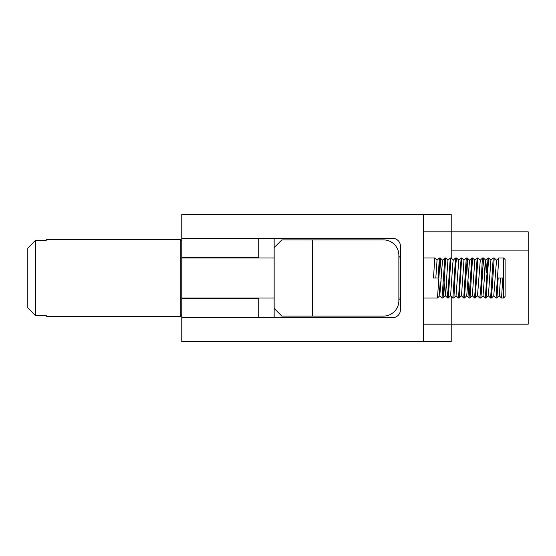 <?xml version="1.0" encoding="UTF-8"?>
<svg xmlns="http://www.w3.org/2000/svg" width="556" height="556" viewBox="0 0 556 556"><rect width="100%" height="100%" fill="white"/><g stroke="black" fill="none" stroke-linecap="round" stroke-linejoin="round"><path stroke-width="0.83" d="M451.215 258.234L451.215 214.491L181.77 214.491L181.77 238.35L392.71 238.35A7.701 7.701 0 0 1 400.403 246.051L400.403 309.949A7.701 7.701 0 0 1 392.71 317.65L181.77 317.65L181.77 238.35M274.15 247.594L281.85 239.893L312.646 239.893L312.646 316.107L281.85 316.107L274.15 308.406L274.15 238.35M312.646 239.893L383.466 239.893A15.394 15.394 0 0 1 398.867 255.287L398.867 300.713A15.394 15.394 0 0 1 383.466 316.107L312.646 316.107M274.15 317.65L274.15 308.406M451.215 296.473L451.215 341.509L181.77 341.509L181.77 317.65M423.498 324.19L528.2 324.19L528.2 231.81L423.498 231.81M400.403 299.17L398.867 299.17M423.498 341.509L423.498 214.491M258.755 317.65L258.755 298.787L181.77 298.787M258.755 257.984L258.755 257.213L181.77 257.213M258.755 257.213L258.755 238.35M398.867 256.83L400.403 256.83M258.755 298.787L258.755 298.016M46.273 315.718L46.273 316.489L180.227 316.489L180.227 239.511L181.77 241.047L180.227 239.511L46.273 239.511L46.273 240.282L35.501 240.282L35.501 315.718L46.273 315.718L35.501 315.718L27.8 307.815L35.501 315.711M29.92 309.998L27.8 307.815L27.8 248.184L35.501 240.282L27.8 248.184M423.498 298.016L437.475 298.002L440.248 257.984L441.394 275.79M440.248 257.984L439.351 258.005L438.128 278L433.506 278L434.778 257.984L437.148 260.229M435.821 278L437.037 260.229L439.351 258.005M438.774 281.593L439.789 295.785L442.527 260.215L444.842 257.998L442.041 298.002L443.083 298.002L445.683 257.984L448.046 260.229M444.049 282.107L445.398 295.785L447.934 260.229L450.249 258.012L447.67 298.016L446.336 282.205M447.67 298.016L448.275 297.995L450.589 295.771L452.834 263.099L453.23 260.215L455.538 257.998L452.848 298.016L450.492 295.771M456.024 295.785L458.797 260.222L461.112 258.005L458.547 297.404L458.359 298.016L456.024 295.785M458.359 298.016L459.173 297.988L461.494 295.771L463.954 260.222L466.269 258.005L463.739 298.016L461.369 295.771M477.131 258.012L474.615 298.016L475.192 297.995L477.945 257.984L477.131 258.012L474.81 260.229L472.35 295.778L469.994 298.016L469.062 298.016L466.727 295.785L469.528 260.215L471.835 257.998L469.062 298.016L467.999 280.606M475.192 297.995L477.507 295.778L480.28 260.215L477.965 257.998M483.025 295.785L485.715 260.229L488.029 258.005L485.36 298.016L483.025 295.785M483.456 257.984L482.538 257.998L482.372 258.596L480.704 289.78L479.772 298.016L480.766 298.002L481.155 294.756L483.456 257.984L485.812 260.229L486.757 272.53M485.36 298.016L486.055 297.988L488.37 295.771L490.906 260.215L493.221 257.998L490.621 298.016L488.258 295.771M490.621 298.016L491.462 298.002L493.777 295.785L496.515 260.215L498.829 257.998L496.056 298.016L493.714 295.778M496.056 298.016L496.953 297.995L499.267 295.771L500.483 278M496.953 297.995L498.176 278L502.798 278L501.526 298.016L499.156 295.771M491.462 298.002L494.235 257.984L496.571 260.215M486.055 297.988L488.634 257.984L490.976 260.222M483.498 258.005L484.478 272.6M470.035 297.995L472.565 257.984L474.935 260.229M463.739 298.016L464.468 298.002L467.242 257.984L468.305 275.394M459.173 297.988L461.688 257.984L464.045 260.222M452.848 298.016L453.765 298.002L453.932 297.404L455.6 266.22L456.532 257.984L458.881 260.222M448.275 297.995L450.944 257.984L453.279 260.215M445.683 257.984L444.842 257.998M441.061 281.517L440.929 278M450.944 257.984L450.249 258.012M456.532 257.984L455.538 257.998M461.688 257.984L461.112 258.005M469.577 260.215L467.262 257.998L466.269 258.005M472.565 257.984L471.835 257.998M474.615 298.016L472.259 295.778M479.772 298.016L477.423 295.778M488.634 257.984L488.029 258.005M494.235 257.984L493.221 257.998M501.526 298.016L503.562 298.016L503.562 257.984L498.829 257.998M503.562 257.984L505.105 259.527L505.105 296.473L503.562 298.016M528.2 250.895L451.215 250.895M180.227 316.489L181.77 314.953M181.77 298.016L274.15 298.016M181.77 257.984L274.15 257.984M398.867 298.016L400.403 298.016M398.867 257.984L400.403 257.984M423.498 257.984L434.778 257.984M439.789 295.785L437.475 298.002M442.59 260.222L440.282 257.998M445.398 295.785L443.083 298.002M456.08 295.785L453.765 298.002M466.776 295.785L464.468 298.002M483.074 295.785L480.766 298.002M442.041 298.002L439.733 295.785M447.643 298.002L445.328 295.778M482.538 257.998L480.224 260.215"/></g></svg>
